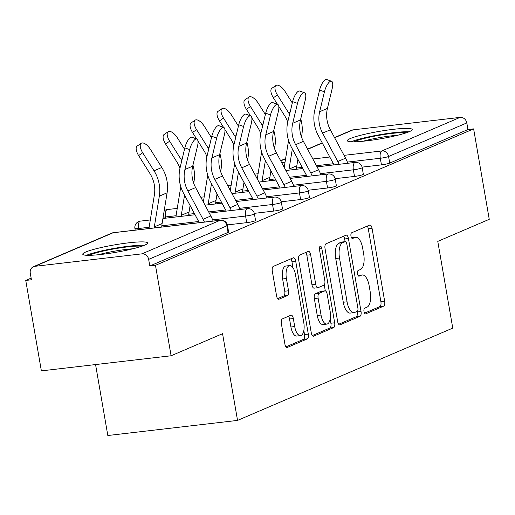 <?xml version="1.0" encoding="UTF-8"?>
<svg xmlns="http://www.w3.org/2000/svg" width="515" height="515" viewBox="0 0 515 515"><rect width="100%" height="100%" fill="white"/><g stroke="black" fill="none" stroke-linecap="round" stroke-linejoin="round"><path stroke-width="0.77" d="M363.996 311.524A2.897 1.249 83.4 0 0 365.515 313.893A2.897 1.249 83.4 0 0 365.676 313.854L383.688 306.129A4.139 1.783 83.4 0 0 384.679 301.346L372.081 228.39A4.139 1.783 83.4 0 0 369.905 225.004A4.139 1.783 83.4 0 0 369.686 225.061L351.668 232.786A2.897 1.249 83.4 0 0 350.973 236.134A2.897 1.249 83.4 0 0 352.498 238.503A2.897 1.249 83.4 0 0 352.653 238.458L354.983 237.46A13.248 5.704 83.4 0 1 355.691 237.273A13.248 5.704 83.4 0 1 362.65 248.108L363.699 254.185A13.248 5.704 83.4 0 1 360.513 269.48L358.183 270.484A2.897 1.249 83.4 0 0 357.487 273.826A2.897 1.249 83.4 0 0 359.007 276.201A2.897 1.249 83.4 0 0 359.161 276.156L361.491 275.158A13.248 5.704 83.4 0 1 362.2 274.965A13.248 5.704 83.4 0 1 369.158 285.799L370.208 291.883A13.248 5.704 83.4 0 1 367.021 307.178L364.691 308.176A2.897 1.249 83.4 0 0 363.996 311.524M144.67 245.166A32.902 3.772 -9.8 0 0 147.593 243.003A32.902 3.772 -9.8 0 0 121.752 243.737A32.902 3.772 -9.8 0 0 85.67 252.041A32.902 3.772 -9.8 0 0 82.748 254.204A32.902 3.772 -9.8 0 0 108.594 253.477A32.902 3.772 -9.8 0 0 144.67 245.166M409.283 131.679A32.902 3.772 -9.8 0 0 412.212 129.51A32.902 3.772 -9.8 0 0 386.366 130.244A32.902 3.772 -9.8 0 0 350.284 138.548A32.902 3.772 -9.8 0 0 347.361 140.711A32.902 3.772 -9.8 0 0 373.208 139.983A32.902 3.772 -9.8 0 0 409.283 131.679M282.368 318.888A4.139 1.783 83.4 0 0 281.37 323.671L284.904 344.142A4.139 1.783 83.4 0 0 287.08 347.522A4.139 1.783 83.4 0 0 287.299 347.464L307.307 338.883A4.139 1.783 83.4 0 0 308.305 334.106L295.7 261.144A4.139 1.783 83.4 0 0 293.524 257.757A4.139 1.783 83.4 0 0 293.305 257.822L273.298 266.397A4.139 1.783 83.4 0 0 272.306 271.18L276.574 295.906A4.139 1.783 83.4 0 0 278.75 299.292A4.139 1.783 83.4 0 0 278.969 299.228L287.531 295.559A4.139 1.783 83.4 0 0 288.529 290.775L286.411 278.518A11.079 4.77 83.4 0 1 289.662 265.573A11.079 4.77 83.4 0 1 295.481 274.624L303.779 322.66A11.079 4.77 83.4 0 1 300.522 335.606A11.079 4.77 83.4 0 1 294.709 326.549L293.325 318.547A4.139 1.783 83.4 0 0 291.149 315.161A4.139 1.783 83.4 0 0 290.93 315.219L282.368 318.888M473.626 128.879L489.25 219.313L437.776 241.387L452.756 328.107L237.544 420.407L222.564 333.694L171.089 355.768L155.472 265.334L473.626 128.879L467.955 129.535L466.815 122.931L388.568 156.489L389.713 163.094L467.955 129.535M337.634 321.527A4.139 1.783 83.4 0 0 339.81 324.914A4.139 1.783 83.4 0 0 340.029 324.849L360.036 316.268A4.139 1.783 83.4 0 0 361.028 311.491L348.43 238.529A4.139 1.783 83.4 0 0 346.254 235.143A4.139 1.783 83.4 0 0 346.035 235.207L326.027 243.782A4.139 1.783 83.4 0 0 325.029 248.565L337.634 321.527M333.669 327.579L313.667 336.16A4.139 1.783 83.4 0 1 313.442 336.218A4.139 1.783 83.4 0 1 311.272 332.832L298.668 259.875A4.139 1.783 83.4 0 1 299.666 255.092L308.228 251.417A4.139 1.783 83.4 0 1 308.446 251.359A4.139 1.783 83.4 0 1 310.622 254.745L315.734 284.338A4.139 1.783 83.4 0 0 317.903 287.718A4.139 1.783 83.4 0 0 318.128 287.66L323.806 285.226A4.139 1.783 83.4 0 0 324.804 280.443L319.48 249.64A2.897 1.249 83.4 0 1 320.33 246.254A2.897 1.249 83.4 0 1 321.856 248.623L334.666 322.796A4.139 1.783 83.4 0 1 333.669 327.579L329.89 328.016L312.315 335.555M95.565 364.562L107.822 435.516L237.544 420.407M334.518 137.576L351.623 130.244A6.328 5.665 66.8 0 1 353.045 129.864L460.075 117.394A6.328 5.665 66.8 0 1 466.815 122.931M171.089 355.768L41.374 370.877L25.75 280.443L31.138 278.132M155.472 265.334L149.794 265.991L148.655 259.386A6.328 5.665 -113.2 0 0 141.915 253.856L34.885 266.319A6.328 5.665 -113.2 0 0 33.462 266.699A6.328 5.665 -113.2 0 0 30.282 273.175L31.421 279.78L25.75 280.443M246.724 222.654L245.584 216.043A6.328 0.727 170.2 0 0 253.844 214.272A6.328 0.727 -9.8 0 0 254.41 213.854L255.549 220.465A6.328 0.727 170.2 0 1 254.989 220.877A6.328 0.727 170.2 0 1 246.724 222.654L227.353 224.907M141.915 253.856L220.156 220.298A6.328 5.665 -113.2 0 1 226.903 225.828A6.328 0.727 -9.8 0 0 227.463 225.409L228.602 232.02A6.328 0.727 170.2 0 1 228.042 232.432L226.903 225.828L148.655 259.386M149.794 265.991L228.042 232.432M389.713 163.094A6.328 0.727 170.2 0 1 381.448 164.871L362.077 167.124M300.612 199.537L299.473 192.932A6.328 0.727 170.2 0 0 307.738 191.162A6.328 0.727 -9.8 0 0 308.298 190.743L309.438 197.348A6.328 0.727 170.2 0 1 308.878 197.766A6.328 0.727 170.2 0 1 300.612 199.537L281.242 201.796M354.5 176.426L353.361 169.815A6.328 0.727 170.2 0 0 361.627 168.045A6.328 0.727 -9.8 0 0 362.187 167.626L363.326 174.237A6.328 0.727 170.2 0 1 362.766 174.649A6.328 0.727 170.2 0 1 354.5 176.426L335.136 178.679M327.559 187.981L326.42 181.377A6.328 0.727 170.2 0 0 334.679 179.6A6.328 0.727 -9.8 0 0 335.246 179.188L336.385 185.793A6.328 0.727 170.2 0 1 335.819 186.211A6.328 0.727 170.2 0 1 327.559 187.981L308.189 190.235M273.665 211.092L272.525 204.487A6.328 0.727 170.2 0 0 280.791 202.717A6.328 0.727 -9.8 0 0 281.351 202.298L282.497 208.903A6.328 0.727 170.2 0 1 281.93 209.322A6.328 0.727 170.2 0 1 273.665 211.092L254.301 213.352M362.2 274.965L358.421 275.409A13.248 5.704 83.4 0 0 358.047 275.48M355.691 237.273L351.906 237.711A13.248 5.704 83.4 0 0 351.533 237.782M364.543 313.152L379.903 306.567A4.139 1.783 83.4 0 0 380.9 301.784L368.296 228.827A4.139 1.783 83.4 0 0 367.253 226.104M345.108 241.657L344.644 238.973A4.139 1.783 83.4 0 0 343.602 236.25M338.677 324.25L356.251 316.712A4.139 1.783 83.4 0 0 357.249 311.929L357.159 311.408M357.191 311.395A2.897 1.249 83.4 0 0 357.886 308.047L346.827 244.007A2.897 1.249 83.4 0 0 345.301 241.638A2.897 1.249 83.4 0 0 345.147 241.677L342.687 242.732A13.248 5.704 83.4 0 0 339.507 258.028L347.065 301.809A13.248 5.704 83.4 0 0 354.024 312.644A13.248 5.704 83.4 0 0 354.732 312.451L357.191 311.395M341.683 242.082A2.897 1.249 83.4 0 0 341.522 242.076A2.897 1.249 83.4 0 0 341.368 242.121L345.147 241.677M354.024 312.644L350.245 313.081A13.248 5.704 83.4 0 1 343.286 302.247L335.722 258.472A13.248 5.704 83.4 0 1 338.909 243.177L341.368 242.121M314.343 288.104A4.139 1.783 83.4 0 1 314.124 288.162A4.139 1.783 83.4 0 1 311.948 284.776L306.837 255.189A4.139 1.783 83.4 0 0 305.794 252.459M324.257 284.859L325.293 290.859M330.167 319.068L330.888 323.24L334.666 322.796M321.038 315.038A11.079 4.77 83.4 0 0 326.851 324.096A11.079 4.77 83.4 0 0 330.109 311.15L327.18 294.226A4.139 1.783 83.4 0 0 325.01 290.84A4.139 1.783 83.4 0 0 324.785 290.898L319.107 293.338A4.139 1.783 83.4 0 0 318.109 298.114L321.038 315.038L317.253 315.483A11.079 4.77 83.4 0 0 323.072 324.534L326.851 324.096M321.457 291.29A4.139 1.783 83.4 0 0 321.225 291.284A4.139 1.783 83.4 0 0 321.006 291.342L324.785 290.898M317.253 315.483L314.33 298.558A4.139 1.783 83.4 0 1 315.328 293.775L321.006 291.342M329.89 328.016A4.139 1.783 83.4 0 0 330.888 323.24M300.522 335.606L296.743 336.044A11.079 4.77 83.4 0 1 290.924 326.986L289.539 318.985A4.139 1.783 83.4 0 0 288.497 316.262M289.662 265.573L285.883 266.01A11.079 4.77 83.4 0 0 282.626 278.956L286.411 278.518M277.617 298.629L283.752 295.996A4.139 1.783 83.4 0 0 284.744 291.22L282.626 278.956M292.984 267.755L291.921 261.588A4.139 1.783 83.4 0 0 290.872 258.858M285.954 346.865L303.528 339.327A4.139 1.783 83.4 0 0 304.52 334.544L303.837 330.579M289.572 114.382A33.745 30.211 -113.2 0 0 288.754 113.017L277.424 94.992L273.356 97.773A9.489 4.165 -124.3 0 1 271.888 88.265L275.956 85.49A9.489 4.165 55.7 0 0 277.424 94.992M301.5 137.048L301.822 135.033A33.745 30.211 -113.2 0 0 301.739 123.259A33.745 30.211 -113.2 0 0 300.721 118.926M292.314 102.981L285.194 91.657A9.489 4.165 55.7 0 0 275.956 85.49M288.902 170.143A28.261 25.306 66.8 0 1 289.05 169.1L292.333 148.938M296.473 169.261A28.261 25.306 66.8 0 1 296.827 165.766L297.882 159.283M273.356 97.773L277.437 104.262M278.789 106.412L284.686 115.791A28.261 25.306 66.8 0 1 287.724 122.087M288.567 140.441L284.19 167.336M347.825 163.281A33.745 30.211 66.8 0 0 345.559 158.176L330.353 129.799A28.261 25.306 -113.2 0 1 327.077 120.31A28.261 25.306 -113.2 0 1 327.424 108.388L332.201 88.49A9.489 3.251 109.7 0 0 331.525 81.222A9.489 3.251 109.7 0 0 324.431 91.825L319.648 111.723A28.261 25.306 -113.2 0 0 319.306 123.639A28.261 25.306 -113.2 0 0 322.577 133.134L337.789 161.51A33.745 30.211 66.8 0 1 339.134 164.291M334.003 164.89A28.261 25.306 -113.2 0 0 333.508 163.924L318.296 135.548A33.745 30.211 66.8 0 1 314.388 124.212A33.745 30.211 66.8 0 1 314.8 109.985L319.583 90.08A9.489 3.251 -70.3 0 1 326.671 79.484L331.525 81.222M353.876 141.831A28.473 3.264 170.2 0 1 354.829 141.387A28.473 3.264 170.2 0 1 381.074 134.982A28.473 3.264 170.2 0 1 406.444 132.748M397.625 135.271A26.368 3.026 -9.8 0 0 363.03 141.245M409.007 131.795A32.69 3.747 -9.8 0 0 379.716 134.718A32.69 3.747 -9.8 0 0 351.146 141.786M89.262 255.324A28.473 3.264 170.2 0 1 111.813 249.299A28.473 3.264 170.2 0 1 138.606 246.093A28.473 3.264 170.2 0 1 141.831 246.241M133.012 248.758A26.368 3.026 -9.8 0 0 98.416 254.738M144.393 245.288A32.69 3.747 -9.8 0 0 141.992 245.23A32.69 3.747 -9.8 0 0 86.526 255.279M262.631 125.937A33.745 30.211 -113.2 0 0 261.813 124.572L250.477 106.547L246.408 109.328A9.489 4.165 -124.3 0 1 244.94 99.82L249.009 97.045A9.489 4.165 55.7 0 0 250.477 106.547M274.553 148.61L274.881 146.595A33.745 30.211 -113.2 0 0 274.798 134.814A33.745 30.211 -113.2 0 0 273.774 130.482M265.367 114.536L258.247 103.212A9.489 4.165 55.7 0 0 249.009 97.045M261.955 181.698A28.261 25.306 66.8 0 1 262.109 180.656L265.386 160.493M269.532 180.817A28.261 25.306 66.8 0 1 269.879 177.321L270.935 170.838M246.408 109.328L250.49 115.823M251.841 117.967L257.738 127.353A28.261 25.306 66.8 0 1 260.783 133.643M261.62 152.002L257.249 178.892M235.683 137.492A33.745 30.211 -113.2 0 0 234.866 136.127L223.529 118.109L219.461 120.883A9.489 4.165 -124.3 0 1 218 111.382L222.068 108.601A9.489 4.165 55.7 0 0 223.529 118.109M247.606 160.165L247.934 158.15A33.745 30.211 -113.2 0 0 247.85 146.369A33.745 30.211 -113.2 0 0 246.833 142.037M238.426 126.091L231.306 114.774A9.489 4.165 55.7 0 0 222.068 108.601M235.014 193.26A28.261 25.306 66.8 0 1 235.162 192.211L238.445 172.049M242.584 192.378A28.261 25.306 66.8 0 1 242.938 188.876L243.988 182.4M219.461 120.883L223.542 127.379M224.894 129.523L230.797 138.908A28.261 25.306 66.8 0 1 233.836 145.204M234.679 163.558L230.302 190.447M208.736 149.054A33.745 30.211 -113.2 0 0 207.918 147.683L196.588 129.664L192.52 132.439A9.489 4.165 -124.3 0 1 191.052 122.937L195.121 120.156A9.489 4.165 55.7 0 0 196.588 129.664M220.665 171.72L220.993 169.705A33.745 30.211 -113.2 0 0 220.903 157.931A33.745 30.211 -113.2 0 0 219.886 153.599M211.478 137.647L204.358 126.33A9.489 4.165 55.7 0 0 195.121 120.156M208.066 204.816A28.261 25.306 66.8 0 1 208.221 203.766L211.498 183.604M215.637 203.934A28.261 25.306 66.8 0 1 215.991 200.438L217.047 193.955M192.52 132.439L196.601 138.934M197.953 141.084L203.85 150.464A28.261 25.306 66.8 0 1 206.888 156.76M207.732 175.113L203.354 202.009M181.795 160.609A33.745 30.211 -113.2 0 0 180.977 159.244L169.641 141.219L165.572 144A9.489 4.165 -124.3 0 1 164.105 134.492L168.173 131.711A9.489 4.165 55.7 0 0 169.641 141.219M193.717 183.276L194.046 181.261A33.745 30.211 -113.2 0 0 193.962 169.487A33.745 30.211 -113.2 0 0 192.938 165.154M184.531 149.208L177.418 137.885A9.489 4.165 55.7 0 0 168.173 131.711M181.126 216.371A28.261 25.306 66.8 0 1 181.274 215.328L184.55 195.159M188.696 215.489A28.261 25.306 66.8 0 1 189.044 211.993L190.099 205.511M165.572 144L176.903 162.019A28.261 25.306 66.8 0 1 179.947 168.315M180.784 186.668L176.342 213.982A33.745 30.211 -113.2 0 0 175.988 216.97M161.749 227.044A28.261 25.306 66.8 0 1 162.103 223.549L167.098 192.816A33.745 30.211 -113.2 0 0 167.014 181.042A33.745 30.211 -113.2 0 0 161.8 167.465L150.47 149.44A9.489 4.165 55.7 0 0 141.232 143.273A9.489 4.165 55.7 0 0 142.7 152.775L138.625 155.556L149.962 173.581A28.261 25.306 66.8 0 1 154.326 184.949A28.261 25.306 66.8 0 1 154.397 194.812L149.395 225.544A33.745 30.211 -113.2 0 0 149.047 228.525M154.178 227.926A28.261 25.306 66.8 0 1 154.326 226.883L159.328 196.151A33.745 30.211 -113.2 0 0 159.244 184.376A33.745 30.211 -113.2 0 0 154.03 170.8L142.7 152.775M138.625 155.556A9.489 4.165 -124.3 0 1 137.164 146.048L141.232 143.273M320.884 174.836A33.745 30.211 66.8 0 0 318.611 169.731L303.406 141.355A28.261 25.306 -113.2 0 1 300.136 131.866A28.261 25.306 -113.2 0 1 300.477 119.944L305.26 100.045A9.489 3.251 109.7 0 0 304.577 92.777A9.489 3.251 109.7 0 0 297.483 103.38L292.707 123.278A28.261 25.306 -113.2 0 0 292.359 135.2A28.261 25.306 -113.2 0 0 295.636 144.689L310.841 173.066A33.745 30.211 66.8 0 1 312.193 175.853M307.056 176.445A28.261 25.306 -113.2 0 0 306.56 175.48L291.348 147.103A33.745 30.211 66.8 0 1 287.447 135.773A33.745 30.211 66.8 0 1 287.853 121.54L292.636 101.642A9.489 3.251 -70.3 0 1 299.73 91.039L304.577 92.777M293.936 186.398A33.745 30.211 66.8 0 0 291.67 181.286L276.458 152.91A28.261 25.306 -113.2 0 1 273.188 143.421A28.261 25.306 -113.2 0 1 273.529 131.499L278.312 111.601A9.489 3.251 109.7 0 0 277.63 104.333A9.489 3.251 109.7 0 0 270.542 114.935L265.759 134.833A28.261 25.306 -113.2 0 0 265.418 146.756A28.261 25.306 -113.2 0 0 268.688 156.245L283.894 184.621A33.745 30.211 66.8 0 1 285.246 187.409M280.115 188.007A28.261 25.306 -113.2 0 0 279.613 187.035L264.407 158.659A33.745 30.211 66.8 0 1 260.5 147.329A33.745 30.211 66.8 0 1 260.905 133.095L265.689 113.197A9.489 3.251 -70.3 0 1 272.783 102.594L277.63 104.333M266.989 197.953A33.745 30.211 66.8 0 0 264.723 192.842L249.518 164.465A28.261 25.306 -113.2 0 1 246.241 154.976A28.261 25.306 -113.2 0 1 246.588 143.061L251.372 123.156A9.489 3.251 109.7 0 0 250.689 115.894A9.489 3.251 109.7 0 0 243.595 126.49L238.812 146.395A28.261 25.306 -113.2 0 0 238.471 158.311A28.261 25.306 -113.2 0 0 241.741 167.8L256.953 196.176A33.745 30.211 66.8 0 1 258.298 198.964M253.168 199.562A28.261 25.306 -113.2 0 0 252.672 198.59L237.46 170.214A33.745 30.211 66.8 0 1 233.553 158.884A33.745 30.211 66.8 0 1 233.965 144.651L238.748 124.752A9.489 3.251 -70.3 0 1 245.835 114.15L250.689 115.894M240.048 209.508A33.745 30.211 66.8 0 0 237.782 204.404L222.57 176.027A28.261 25.306 -113.2 0 1 219.3 166.532A28.261 25.306 -113.2 0 1 219.641 154.616L224.424 134.718A9.489 3.251 109.7 0 0 223.742 127.45A9.489 3.251 109.7 0 0 216.654 138.046L211.871 157.951A28.261 25.306 -113.2 0 0 211.523 169.866A28.261 25.306 -113.2 0 0 214.8 179.355L230.005 207.732A33.745 30.211 66.8 0 1 231.357 210.519M226.22 211.118A28.261 25.306 -113.2 0 0 225.725 210.146L210.513 181.769A33.745 30.211 66.8 0 1 206.612 170.439A33.745 30.211 66.8 0 1 207.017 156.206L211.8 136.308A9.489 3.251 -70.3 0 1 218.894 125.705L223.742 127.45M213.101 221.064A33.745 30.211 66.8 0 0 210.835 215.959L195.623 187.582A28.261 25.306 -113.2 0 1 192.353 178.093A28.261 25.306 -113.2 0 1 192.694 166.171L197.477 146.273A9.489 3.251 109.7 0 0 196.794 139.005A9.489 3.251 109.7 0 0 189.707 149.608L184.924 169.506A28.261 25.306 -113.2 0 0 184.582 181.422A28.261 25.306 -113.2 0 0 187.853 190.917L203.065 219.293A33.745 30.211 66.8 0 1 204.41 222.074M199.279 222.673A28.261 25.306 -113.2 0 0 198.777 221.708L183.572 193.331A33.745 30.211 66.8 0 1 179.664 181.995A33.745 30.211 66.8 0 1 180.076 167.768L184.853 147.863A9.489 3.251 -70.3 0 1 191.947 137.267L196.794 139.005M353.045 129.864L334.621 137.763M322.313 143.041L307.674 149.318M285.58 158.794L280.733 160.88M281.666 162.624L285.02 162.231M297.638 160.764L298.61 160.648M312.856 158.987L329.806 157.017M344.046 155.356L381.827 150.953L460.075 117.394M381.448 164.871L380.308 158.26A6.328 2.723 83.4 0 1 381.827 150.953A6.328 5.665 66.8 0 1 388.568 156.489A6.328 0.727 170.2 0 1 380.308 158.26L347.38 162.096M227.463 225.409A6.328 6.328 0 0 0 220.497 220.201A6.328 2.723 -96.6 0 0 220.156 220.298L113.126 232.761L34.885 266.319M220.497 220.201L113.467 232.671A6.328 2.723 -96.6 0 0 113.126 232.761A6.328 5.665 -113.2 0 0 111.704 233.141L33.462 266.699M333.398 163.725L316.455 165.695M302.208 167.356L296.55 168.019M320.433 173.652L353.361 169.815A6.328 2.723 83.4 0 1 354.88 162.515A6.328 2.723 -96.6 0 1 355.221 162.418L317.079 166.866M306.451 175.28L289.507 177.257M275.261 178.911L269.603 179.574M335.246 179.188A6.328 6.328 0 0 0 328.274 173.98A6.328 2.723 -96.6 0 0 327.939 174.07A6.328 2.723 83.4 0 0 326.42 181.377L293.492 185.207M279.51 186.836L262.56 188.812M248.314 190.473L242.662 191.129M308.298 190.743A6.328 6.328 0 0 0 301.333 185.535A6.328 2.723 -96.6 0 0 300.992 185.625A6.328 2.723 83.4 0 0 299.473 192.932L266.545 196.769M252.562 198.391L235.619 200.367M221.373 202.028L215.714 202.685M281.351 202.298A6.328 6.328 0 0 0 274.386 197.091A6.328 2.723 -96.6 0 0 274.044 197.181A6.328 2.723 83.4 0 0 272.525 204.487L239.597 208.324M225.622 209.953L208.672 211.923M194.425 213.583L188.773 214.24M176.104 215.714L165.495 216.95L165.708 218.167M254.41 213.854A6.328 6.328 0 0 0 247.438 208.646A6.328 2.723 -96.6 0 0 247.103 208.736A6.328 2.723 83.4 0 0 245.584 216.043L212.656 219.879M198.674 221.508L161.826 225.802M149.163 227.276L138.554 228.512L138.76 229.722M163.146 217.13A6.328 0.727 -9.8 0 0 165.495 216.95A6.328 2.723 83.4 0 1 167.021 209.65A6.328 2.723 -96.6 0 1 167.356 209.554A6.328 6.328 0 0 0 164.163 210.88M140.074 221.205A6.328 2.723 -96.6 0 1 140.415 221.115A6.328 6.328 0 0 0 134.911 228.473A6.328 0.727 -9.8 0 0 138.554 228.512A6.328 2.723 83.4 0 1 140.074 221.205M358.092 275.551L361.491 275.158M351.578 237.859L354.983 237.46M368.296 228.827L372.081 228.39M380.9 301.784L384.679 301.346M379.903 306.567L383.688 306.129M344.644 238.973L348.43 238.529M357.249 311.929L361.028 311.491M356.251 316.712L360.036 316.268M339.578 324.901L340.029 324.849M338.909 243.177L342.687 242.732M335.722 258.472L339.507 258.028M343.286 302.247L347.065 301.809M313.217 336.211L313.667 336.16M306.837 255.189L310.622 254.745M311.948 284.776L315.734 284.338M319.397 248.906L321.856 248.623M315.328 293.775L319.107 293.338M314.33 298.558L318.109 298.114M289.539 318.985L293.325 318.547M290.924 326.986L294.709 326.549M284.744 291.22L288.529 290.775M283.752 295.996L287.531 295.559M278.518 299.286L278.969 299.228M291.921 261.588L295.7 261.144M304.52 334.544L308.305 334.106M303.528 339.327L307.307 338.883M286.855 347.516L287.299 347.464M288.754 113.017L290.035 112.47M289.05 169.1L296.827 165.766M300.96 135.406L301.822 135.033M330.353 129.799L322.577 133.134M324.431 91.825L319.583 90.08M327.424 108.388L319.648 111.723M345.559 158.176L337.789 161.51M261.813 124.572L263.088 124.025M262.109 180.656L269.879 177.321M274.019 146.962L274.881 146.595M234.866 136.127L236.14 135.58M235.162 192.211L242.938 188.876M247.071 158.517L247.934 158.15M207.918 147.683L209.199 147.136M208.221 203.766L215.991 200.438M220.124 170.079L220.993 169.705M180.977 159.244L182.252 158.691M181.274 215.328L189.044 211.993M193.183 181.634L194.046 181.261M154.03 170.8L161.8 167.465M154.326 226.883L162.103 223.549M159.328 196.151L167.098 192.816M303.406 141.355L295.636 144.689M297.483 103.38L292.636 101.642M300.477 119.944L292.707 123.278M318.611 169.731L310.841 173.066M276.458 152.91L268.688 156.245M270.542 114.935L265.689 113.197M273.529 131.499L265.759 134.833M291.67 181.286L283.894 184.621M249.518 164.465L241.741 167.8M243.595 126.49L238.748 124.752M246.588 143.061L238.812 146.395M264.723 192.842L256.953 196.176M222.57 176.027L214.8 179.355M216.654 138.046L211.8 136.308M219.641 154.616L211.871 157.951M237.782 204.404L230.005 207.732M195.623 187.582L187.853 190.917M189.707 149.608L184.853 147.863M192.694 166.171L184.924 169.506M210.835 215.959L203.065 219.293M322.216 142.855L307.571 149.131M285.619 158.549L280.63 160.686M362.187 167.626A6.328 6.328 0 0 0 355.221 162.418M302.833 168.521L285.883 170.497M271.637 172.158L270.703 172.268M258.086 173.735L254.693 174.128M328.274 173.98L290.132 178.422M275.886 180.076L258.942 182.053M244.696 183.713L243.756 183.823M231.138 185.291L227.746 185.683M301.333 185.535L263.184 189.977M248.945 191.638L231.995 193.608M217.748 195.269L216.815 195.378M204.198 196.846L200.805 197.245M274.386 197.091L236.243 201.532M221.997 203.193L205.047 205.163M190.808 206.824L189.868 206.933M177.25 208.401L167.356 209.554M247.438 208.646L209.296 213.088M195.05 214.749L162.92 218.489M150.303 219.963L140.415 221.115M135.194 230.141L134.911 228.473M113.467 232.671A6.328 6.328 0 0 0 111.704 233.141M341.522 242.076L345.301 241.638M314.124 288.162L317.903 287.718M321.225 291.284L325.01 290.84"/></g></svg>
